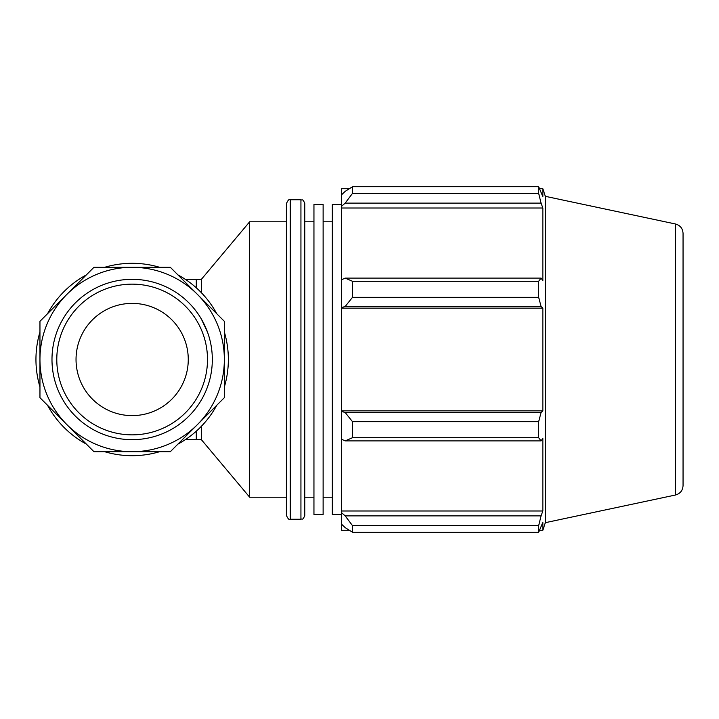 <?xml version="1.0" encoding="UTF-8"?>
<svg xmlns="http://www.w3.org/2000/svg" width="719" height="719" viewBox="0 0 719 719"><rect width="100%" height="100%" fill="white"/><g stroke="black" fill="none" stroke-linecap="round" stroke-linejoin="round"><path stroke-width="1.08" d="M39.958 397.688L93.964 451.694L170.34 451.694L224.346 397.688L224.346 321.312L170.34 267.306L93.964 267.306L39.958 321.312L39.958 397.688M104.668 451.694A96.202 96.202 0 0 0 159.627 451.694M47.526 405.255A96.202 96.202 0 0 0 86.388 444.117M39.958 332.016A96.202 96.202 0 0 0 39.958 386.984M86.388 274.883A96.202 96.202 0 0 0 47.526 313.745M177.908 444.117A96.202 96.202 0 0 0 216.77 405.255M224.346 386.984A96.202 96.202 0 0 0 224.346 332.016M216.77 313.745A96.202 96.202 0 0 0 177.908 274.883M201.383 426.295L201.383 439.668L249.673 497.224L286.405 497.224L286.405 359.5L286.405 515.433C288.058 518.974 289.326 520.25 290.224 519.262L290.224 199.738L300.937 199.738L300.937 519.262C302.097 518.399 302.699 520.951 304.766 515.433L304.766 203.567C302.699 198.049 302.097 200.601 300.937 199.738M196.287 287.798L196.287 279.332L201.383 279.332L201.383 292.705M207.53 332.205L201.383 319.074M201.383 279.332L249.673 221.776L249.673 497.224M349.308 530.28L341.489 530.28L341.489 524.124L345.165 527.629L352.508 532.285L352.508 525.643L345.165 515.874L341.489 512.611L341.489 524.124M341.489 512.611L341.489 439.201L345.165 440.9L352.508 437.709L352.508 421.676L345.165 412.508L341.489 411.403L341.489 439.201M341.489 411.403L341.489 307.597L345.165 306.492L352.508 297.324L352.508 281.291L345.165 278.1L341.489 279.799L341.489 307.597M341.489 279.799L341.489 206.389L345.165 203.126L352.508 193.357L352.508 186.715L345.165 191.371L341.489 194.876L341.489 206.389M341.489 194.876L341.489 188.72L349.308 188.72M675.474 223.986C680.192 225.335 682.717 228.453 683.05 233.342L683.05 485.658C682.717 490.547 680.192 493.665 675.474 495.014L675.474 223.986L545.326 196.323L542.854 188.72L542.854 196.629L538.675 186.715L538.675 193.357L352.508 193.357M352.508 186.715L538.675 186.715L352.508 186.715M345.165 203.126L541.065 203.126L542.854 208.016L542.854 280.644L541.065 278.1L345.165 278.1M352.508 281.291L538.675 281.291L541.065 278.1M341.489 410.855L542.854 410.855L541.065 412.508L345.165 412.508M352.508 421.676L538.675 421.676L541.065 412.508M341.489 510.984L542.854 510.984L541.065 515.874L345.165 515.874M352.508 525.643L538.675 525.643L541.065 515.874M345.165 306.492L541.065 306.492L538.675 297.324L352.508 297.324M341.489 308.145L542.854 308.145L542.854 410.855M541.065 306.492L542.854 308.145M545.326 196.323L545.326 522.677L542.854 530.28L542.854 522.371L538.675 532.285L352.508 532.285M538.675 421.676L538.675 437.709L352.508 437.709M345.165 440.9L541.065 440.9L538.675 437.709M541.065 440.9L542.854 438.356L542.854 510.984M538.675 525.643L538.675 532.285M541.065 203.126L538.675 193.357M538.675 281.291L538.675 297.324M341.489 208.016L542.854 208.016M290.224 199.738C289.326 198.75 288.058 200.026 286.405 203.567L286.405 359.5M341.489 204.529L332.313 204.529L332.313 514.471L341.489 514.471M313.951 359.5L313.951 514.471L323.128 514.471L323.128 204.529L313.951 204.529L313.951 359.5M51.984 359.5A80.169 80.169 0 0 0 172.236 428.928A80.169 80.169 0 0 0 172.236 290.072A80.169 80.169 0 0 0 51.984 359.5M56.792 359.5A75.36 75.36 0 0 1 169.828 294.242A75.36 75.36 0 0 1 169.828 424.758A75.36 75.36 0 0 1 56.792 359.5M76.034 359.5A56.118 56.118 0 0 0 160.211 408.095A56.118 56.118 0 0 0 160.211 310.905A56.118 56.118 0 0 0 76.034 359.5M159.627 267.306A96.202 96.202 0 0 0 104.668 267.306M39.958 359.5A92.194 92.194 0 0 0 178.249 439.345A92.194 92.194 0 0 0 178.249 279.655A92.194 92.194 0 0 0 39.958 359.5M196.287 431.202L196.287 439.668L201.383 439.668M196.287 439.668L185.331 439.668M196.287 279.332L185.331 279.332M290.224 519.262L300.937 519.262M539.717 188.72L542.854 188.72M539.717 530.28L542.854 530.28M675.474 495.014L545.326 522.677M323.128 497.224L332.313 497.224M323.128 221.776L332.313 221.776M304.766 497.224L313.951 497.224M304.766 221.776L313.951 221.776M249.673 221.776L286.405 221.776"/></g></svg>
